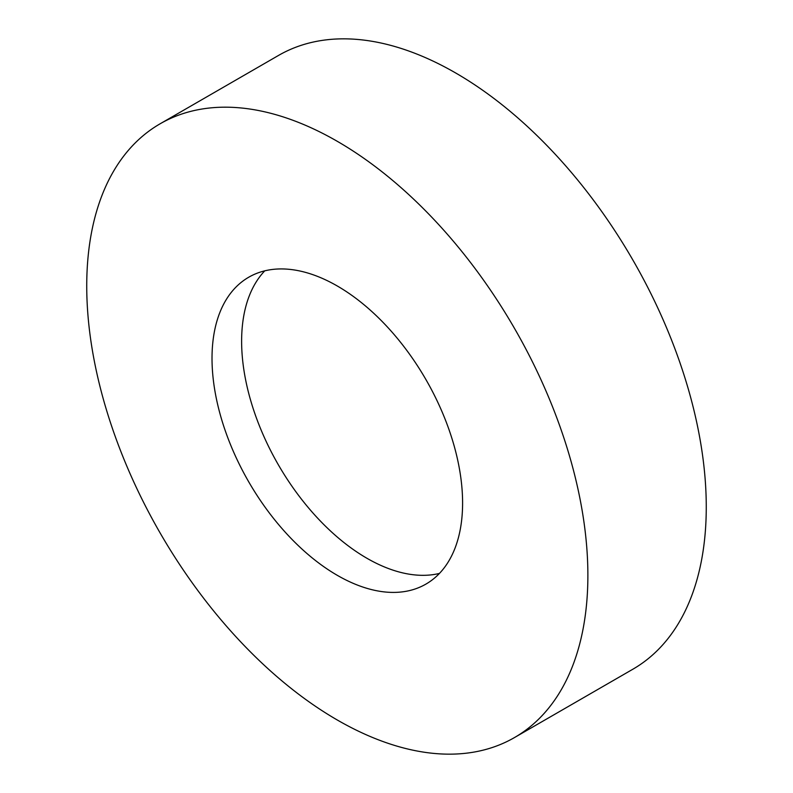 <?xml version="1.0" encoding="UTF-8"?>
<svg xmlns="http://www.w3.org/2000/svg" width="793" height="793" viewBox="0 0 793 793"><rect width="100%" height="100%" fill="white"/><g stroke="black" fill="none" stroke-linecap="round" stroke-linejoin="round"><path stroke-width="1.19" d="M337.312 141.332A354.362 204.594 60 0 1 568.809 453.606A354.362 204.594 60 0 1 514.488 737.559A354.362 204.594 60 0 1 337.312 720.014A354.362 204.594 60 0 1 105.806 407.741A354.362 204.594 60 0 1 160.127 123.787A354.362 204.594 60 0 1 337.312 141.332M160.127 123.787L278.512 55.441A354.362 204.594 60 0 1 455.688 72.986A354.362 204.594 60 0 1 687.194 385.259A354.362 204.594 60 0 1 632.873 669.213L514.488 737.559M439.451 573.418A177.186 102.297 60 0 1 366.901 558.252A177.186 102.297 60 0 1 255.584 415.681A177.186 102.297 60 0 1 264.763 270.839M337.312 575.341A177.186 102.297 60 0 1 221.554 419.21A177.186 102.297 60 0 1 248.715 277.233A177.186 102.297 60 0 1 337.312 286.005A177.186 102.297 60 0 1 453.061 442.137A177.186 102.297 60 0 1 425.9 584.114A177.186 102.297 60 0 1 337.312 575.341"/></g></svg>
